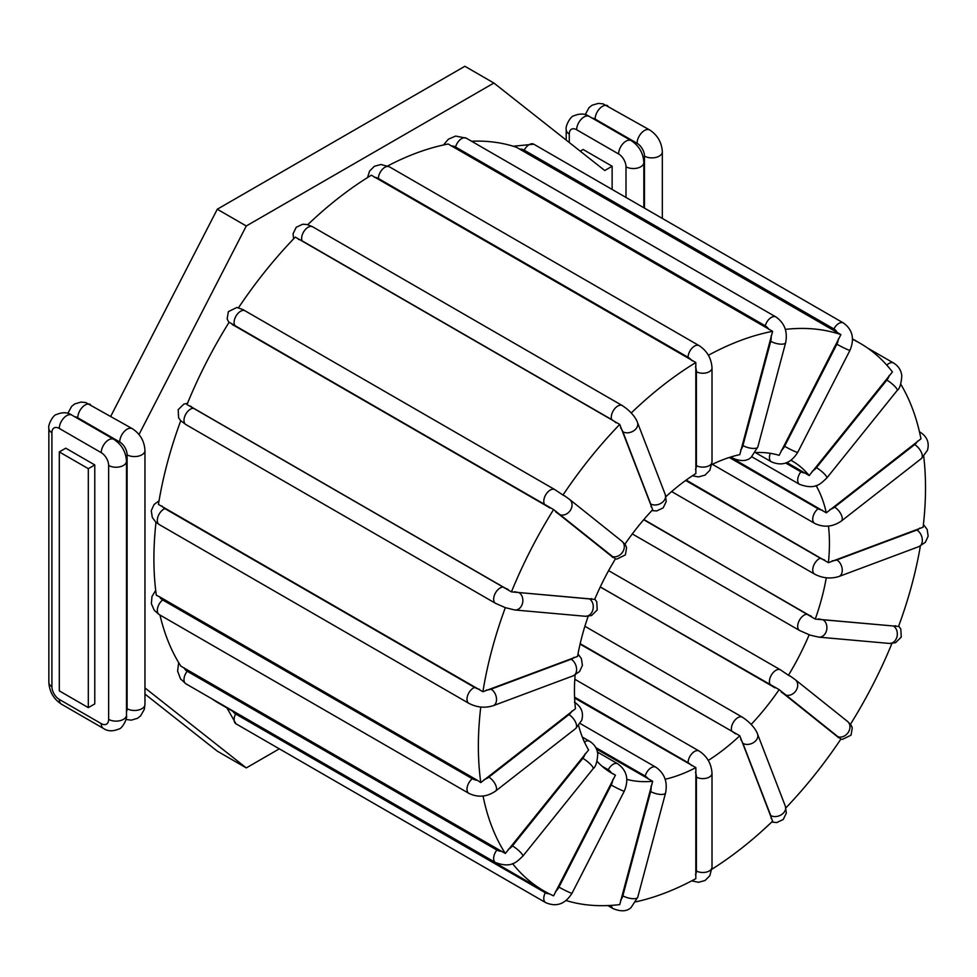 <?xml version="1.0" encoding="UTF-8"?>
<svg xmlns="http://www.w3.org/2000/svg" width="977" height="977" viewBox="0 0 977 977"><rect width="100%" height="100%" fill="white"/><g stroke="black" fill="none" stroke-linecap="round" stroke-linejoin="round"><path stroke-width="1.47" d="M755.441 452.546A180.305 104.099 -60 0 1 779.145 455.331L840.904 334.598L516.442 147.271A316.182 182.552 120 0 0 471.549 141.225M711.818 464.588A180.305 104.099 -60 0 1 739.797 454.623L772.624 331.325L448.162 144.01A316.182 182.552 120 0 0 387.686 165.956M665.923 496.634A180.305 104.099 -60 0 1 695.868 473.515L695.819 362.528L371.358 175.201A316.182 182.552 120 0 0 307.755 224.698M624.938 544.177A180.305 104.099 -60 0 1 652.685 509.713L619.748 424.433L295.286 237.106A316.182 182.552 120 0 0 238.522 307.731M553.593 509.567L229.131 322.239A316.182 182.552 120 0 0 186.998 404.551L511.447 591.879L594.688 599.389A180.305 104.099 -60 0 1 615.437 558.856L553.593 509.567A316.182 182.552 120 0 0 511.447 591.879M180.733 420.721A316.182 182.552 120 0 0 158.445 504.413L482.907 691.74L577.578 656.422A180.305 104.099 -60 0 1 588.166 616.304M159.678 596.874L477.326 780.269A11.761 7.865 170.5 0 1 472.343 778.742L162.658 599.951A11.761 7.865 170.5 0 1 159.678 596.874L156.32 595.274A316.182 182.552 -60 0 1 156.002 522.28M159.972 615.021A316.182 182.552 120 0 0 180.867 666.155L505.329 853.483L588.618 749.945A180.305 104.099 -60 0 1 578.64 725.679M211.96 698.848A316.182 182.552 120 0 0 219.385 703.562L543.847 890.877A316.182 182.552 120 0 0 553.593 895.848L615.437 775.152L608.561 771.207M596.52 749.103L652.685 781.282A180.305 104.099 -60 0 1 626.843 779.39M615.437 775.152A180.305 104.099 -60 0 1 611.785 773.21A180.305 104.099 -60 0 1 597.069 761.327M643.88 519.52L815.258 619.088L898.547 626.452A316.182 182.552 120 0 0 920.371 545.996M826.286 577.773A180.305 104.099 -60 0 1 815.258 619.088M895.689 625.744A11.761 2.479 -158.8 0 1 893.32 625.988L822.915 619.699A9.147 7.218 95.1 0 1 826.603 630.25A9.147 7.218 95.1 0 1 818.86 637.138L810.128 635.148L799.589 630.507A9.147 5.276 -60 0 1 799.027 621.006A9.147 5.276 -60 0 1 807.393 614.252L643.696 519.74M809.188 634.732A180.305 104.099 -60 0 1 788.439 675.266L791.15 676.695M788.439 675.266L780.476 669.856L608.622 570.641M600.244 586.994L779.145 689.628A180.305 104.099 -60 0 1 751.191 724.409M574.61 698.042L695.868 767.617A180.305 104.099 -60 0 1 665.154 779.255M580.082 644.148L739.797 735.779A180.305 104.099 -60 0 1 708.264 760.436M730.417 457.126L826.298 512.827L920.969 438.832A316.182 182.552 120 0 0 900.745 384.181M816.076 485.557A180.305 104.099 -60 0 1 826.298 512.827M828.484 526.066A180.305 104.099 -60 0 1 828.411 562.679L923.094 527.226A316.182 182.552 120 0 0 923.729 456.406M686.196 480.061L828.411 562.679M786.998 462.585L809.188 475.543L892.428 371.932A316.182 182.552 120 0 0 860.029 343.232A316.182 182.552 120 0 0 852.53 339.3M791.016 460.301A180.305 104.099 -60 0 1 792.091 460.912A180.305 104.099 -60 0 1 809.188 475.543M477.326 780.269L480.782 782.589L575.477 708.716A180.305 104.099 -60 0 1 575.135 674.973M591.659 598.583A11.761 2.479 -158.8 0 1 589.29 598.828L518.872 592.538A9.147 7.218 95.1 0 1 522.573 603.09A9.147 7.218 95.1 0 1 514.83 609.978L505.329 607.657A316.182 182.552 120 0 0 482.907 691.74M505.329 607.657L495.559 603.346A9.147 5.276 120 0 1 494.997 593.845A9.147 5.276 120 0 1 503.363 587.092L193.678 408.301A11.761 2.479 -158.8 0 1 190.576 406.078M619.748 424.433A316.182 182.552 120 0 0 562.972 495.058L554.814 489.599A9.147 5.276 120 0 0 545.874 494.545A9.147 5.276 120 0 0 545.288 505.182A11.761 0.843 32.9 0 1 549.929 508.003M695.819 362.528A316.182 182.552 120 0 0 631.264 412.941M772.624 331.325A316.182 182.552 120 0 0 708.398 355.274M840.904 334.598A316.182 182.552 120 0 0 785.349 329.383M711.903 869.212A316.182 182.552 120 0 0 772.624 821.168L739.797 735.779M635.942 901.82A316.182 182.552 120 0 0 695.819 878.665L695.868 767.617M785.887 807.857A316.182 182.552 120 0 0 840.904 739.064L779.145 689.628M850.466 724.262A316.182 182.552 120 0 0 891.916 643.477M483.053 796.035A316.182 182.552 120 0 0 505.329 853.483M480.769 707.018A316.182 182.552 120 0 0 480.782 782.589M512.546 863.595A316.182 182.552 120 0 0 543.847 890.877M566.123 900.538A316.182 182.552 120 0 0 619.748 904.592L652.685 781.282M562.972 495.058L565.488 496.45M94.781 464.942L94.781 703.892L88.309 707.629L59.304 690.886L59.304 451.924L65.764 448.187L94.781 464.942L88.309 468.667L88.309 707.629M580.24 151.166L583.135 149.493L612.139 166.237L604.751 170.511L493.886 83.033L246.289 225.98L139.003 434.521M612.139 166.237L612.139 189.44M144.962 687.942L246.289 767.91L279.324 748.834M144.962 694.085L217.285 751.154L246.289 767.91M493.886 83.033L464.881 66.277L217.285 209.225L110.78 416.239M88.309 468.667L59.304 451.924M246.289 225.98L217.285 209.225M602.04 766.2L608.244 769.778A9.147 5.276 -60 0 1 617.769 763.806L597.472 752.082M612.738 779.707A11.761 9.562 111.4 0 1 611.211 785.019L558.954 887.104A11.761 9.562 111.4 0 1 555.571 891.354M608.244 769.778A11.761 9.562 111.4 0 1 611.223 772.746M549.257 893.796A11.761 9.562 111.4 0 1 545.288 892.746L235.616 713.955A11.761 9.562 111.4 0 1 232.831 711.317M235.616 713.955A9.147 5.276 120 0 0 235.994 723.823L545.667 902.614A9.147 5.276 120 0 1 545.288 892.746M518.872 592.538A11.761 2.479 -158.8 0 1 514.659 591.708M508.223 589.473A11.761 2.479 -158.8 0 1 503.363 587.092M193.678 408.301A9.147 5.276 120 0 0 185.325 415.054A9.147 5.276 120 0 0 185.874 424.555L495.559 603.346M695.477 772.148A11.761 6.79 60 0 1 696.393 777.081L696.393 870.959A11.761 6.79 60 0 1 695.477 874.818M696.393 870.959A9.147 5.276 0 0 0 706.359 872.095A9.147 5.276 0 0 0 712.013 867.222L712.013 773.344A9.147 5.276 180 0 1 706.359 778.217A9.147 5.276 180 0 1 696.393 777.081M574.574 697.138L688.077 762.671A9.147 5.276 -60 0 1 692.07 753.475A9.147 5.276 -60 0 1 699.117 751.02L574.818 679.259M688.077 762.671A11.761 6.79 60 0 1 691.557 765.553M740.688 739.467A11.761 4.055 45.1 0 1 742.923 743.375L770.731 815.539A11.761 4.055 45.1 0 1 771.109 818.384M770.731 815.539A9.147 6.766 -21.1 0 0 781.417 814.696A9.147 6.766 -21.1 0 0 785.337 806.196L757.529 734.032A9.147 6.766 158.9 0 1 753.609 742.532A9.147 6.766 158.9 0 1 742.923 743.375M580.179 643.684L731.761 731.199A9.147 5.276 -60 0 1 734.362 720.843A9.147 5.276 -60 0 1 742.41 717.216L584.893 626.269M731.761 731.199A11.761 4.055 45.1 0 1 735.498 733.874M651.036 786.119A11.761 8.708 81.1 0 1 650.658 791.541L622.85 895.811A9.147 3.151 14.9 0 0 632.07 898.632A9.147 3.151 14.9 0 0 637.761 897.216L631.044 907.609C626.868 911.468 620.908 911.81 613.19 908.634A9.147 5.276 120 0 1 611.358 905.386M622.85 895.811A11.761 8.708 81.1 0 1 620.615 900.159M595.75 747.539L645.186 776.08A9.147 5.276 -60 0 1 655.836 767.201L580.191 723.53M645.186 776.08A11.761 8.708 81.1 0 1 648.398 779.06M637.761 897.216L665.569 792.945A9.147 3.151 -165.1 0 1 659.878 794.362A9.147 3.151 -165.1 0 1 650.658 791.541M781.234 692.021A11.761 0.843 32.9 0 1 784.616 694.513L836.874 736.255A11.761 0.843 32.9 0 1 838.388 737.672M836.874 736.255A9.147 7.437 -51.4 0 0 847.975 732.787A9.147 7.437 -51.4 0 0 847.535 721.441L795.278 679.699A9.147 7.437 128.6 0 1 795.718 691.044A9.147 7.437 128.6 0 1 784.616 694.513M600.281 586.908L770.951 685.439A9.147 5.276 -60 0 1 771.537 674.802A9.147 5.276 -60 0 1 780.476 669.856M770.951 685.439A11.761 0.843 32.9 0 1 774.908 687.832M822.915 619.699A11.761 2.479 -158.8 0 1 818.689 618.868M811.521 616.316A11.761 2.479 -158.8 0 1 807.393 614.252M898.693 626.074L900.818 629.005L901.246 637.114L895.567 642.707L889.265 643.428A9.147 7.218 -84.9 0 0 897.02 636.54A9.147 7.218 -84.9 0 0 893.32 625.988M919.711 528.093A11.761 5.508 -172 0 1 916.89 530.022L836.825 559.943A9.147 6.118 69.5 0 1 842.174 568.797A9.147 6.118 69.5 0 1 838.901 576.515C830.645 579.043 822.549 578.25 814.623 574.134A9.147 5.276 -60 0 1 813.462 566.074A9.147 5.276 -60 0 1 820.314 558.209L685.646 480.452M836.825 559.943A11.761 5.508 -172 0 1 832.148 560.81M824.539 559.931A11.761 5.508 -172 0 1 820.314 558.209M923.412 524.515L927.136 529.4L928.15 536.129L925.353 542.284L918.966 546.595A9.147 6.118 -110.5 0 0 922.227 538.864A9.147 6.118 -110.5 0 0 916.89 530.022M917.464 441.164A11.761 7.865 170.5 0 1 914.643 444.62L834.578 507.148A9.147 4.287 52 0 1 841.112 514.464A9.147 4.287 52 0 1 841.331 521.059C832.673 526.982 823.77 527.751 814.623 523.367A9.147 5.276 -60 0 1 813.023 516.772A9.147 5.276 -60 0 1 818.067 508.748L729.282 457.48M834.578 507.148A11.761 7.865 170.5 0 1 829.9 509.542M822.292 510.165A11.761 7.865 170.5 0 1 818.067 508.748M919.455 431.773L920.212 432.213A9.147 5.276 120 0 0 919.479 431.907M920.212 432.213C927.161 436.731 929.567 442.776 927.442 450.324L921.396 458.543A9.147 4.287 -128 0 0 921.177 451.936A9.147 4.287 -128 0 0 914.643 444.62M889.229 375.449A11.761 9.269 144.9 0 1 886.847 380.09L816.442 467.678A9.147 1.93 38.8 0 1 823.977 473.527A9.147 1.93 38.8 0 1 826.798 478.009C820.582 483.664 815.71 490.246 799.589 484.36A9.147 5.276 -60 0 1 800.932 471.83L785.74 463.074M816.442 467.678A11.761 9.269 144.9 0 1 812.217 471.244M805.06 473.015A11.761 9.269 144.9 0 1 800.932 471.83M867.454 347.946L893.54 363.004A9.147 5.276 120 0 0 886.811 365.142M893.54 363.004C898.339 365.911 901.099 370.161 901.808 375.754C901.221 383.863 899.695 388.748 897.216 390.421A9.147 1.93 -141.2 0 0 894.382 385.939A9.147 1.93 -141.2 0 0 886.847 380.09M838.388 338.885A11.761 9.562 111.4 0 1 836.874 344.197L784.616 446.281A9.147 0.647 27.1 0 0 793.043 450.653A9.147 0.647 27.1 0 0 797.708 452.388C790.845 463.318 782.052 466.444 771.329 461.791A9.147 5.276 -60 0 1 770.316 453.328M784.616 446.281A11.761 9.562 111.4 0 1 781.234 450.531M519.581 149.139A11.761 9.562 111.4 0 1 524.222 150.165L833.894 328.956A11.761 9.562 111.4 0 1 837.228 332.534M513.304 146.257L533.747 144.193A9.147 5.276 120 0 0 524.222 150.165M533.747 144.193L843.432 322.984A9.147 5.276 120 0 0 833.894 328.956M843.432 322.984C852.591 329.652 854.765 338.763 849.966 350.303A9.147 0.647 -152.9 0 1 845.3 348.569A9.147 0.647 -152.9 0 1 836.874 344.197M771.109 335.868A11.761 8.708 81.1 0 1 770.731 341.291L742.923 445.561A9.147 3.151 14.9 0 0 752.143 448.37A9.147 3.151 14.9 0 0 757.834 446.953L751.118 457.358C746.929 461.217 740.981 461.559 733.263 458.384A9.147 5.276 -60 0 1 731.822 456.686M742.923 445.561A11.761 8.708 81.1 0 1 740.688 449.908M451.24 146.037A11.761 8.708 81.1 0 1 455.575 147.026L765.26 325.817A11.761 8.708 81.1 0 1 768.887 329.432M443.485 144.975L448.37 139.186L455.636 136.072L466.224 138.16A9.147 5.276 120 0 0 455.575 147.026M466.224 138.16L775.909 316.951A9.147 5.276 120 0 0 765.26 325.817M775.909 316.951C784.568 323.033 787.816 331.618 785.642 342.683A9.147 3.151 -165.1 0 1 779.951 344.099A9.147 3.151 -165.1 0 1 770.731 341.291M695.477 366.766A11.761 6.79 60 0 1 696.393 371.7L696.393 465.577A9.147 5.276 0 0 0 706.359 466.725A9.147 5.276 0 0 0 712.013 461.84L709.839 470.316L705.04 475.127L698.445 476.923L692.412 475.75M696.393 465.577A11.761 6.79 60 0 1 695.477 469.436M374.423 177.374A11.761 6.79 60 0 1 378.404 178.51L688.077 357.301A11.761 6.79 60 0 1 692.07 360.769M367.511 177.582L369.575 171.097L374.386 166.285L380.969 164.49L389.444 166.847A9.147 5.276 120 0 0 382.398 169.302A9.147 5.276 120 0 0 378.404 178.51M389.444 166.847L699.117 345.638A9.147 5.276 120 0 0 692.07 348.093A9.147 5.276 120 0 0 688.077 357.301M699.117 345.638C707.128 350.938 711.427 358.388 712.013 367.963A9.147 5.276 180 0 1 706.359 372.848A9.147 5.276 180 0 1 696.393 371.7M620.615 427.853A11.761 4.055 45.1 0 1 622.85 431.773L650.658 503.937A9.147 6.766 -21.1 0 0 661.344 503.082A9.147 6.766 -21.1 0 0 665.264 494.582L666.265 501.47L663.151 507.893L656.678 510.947L651.879 510.568M650.658 503.937A11.761 4.055 45.1 0 1 651.036 506.782M298.376 239.402A11.761 4.055 45.1 0 1 302.015 240.794L611.687 419.585A11.761 4.055 45.1 0 1 616.023 422.797M293.527 238.938L293.088 233.723L296.202 227.287L302.662 224.246L307.132 224.539L312.664 226.811A9.147 5.276 120 0 0 304.616 230.45A9.147 5.276 120 0 0 302.015 240.794M312.664 226.811L622.337 405.602A9.147 5.276 120 0 0 614.289 409.241A9.147 5.276 120 0 0 611.687 419.585M622.337 405.602C633.817 413.173 637.077 421.05 637.456 422.418A9.147 6.766 158.9 0 1 633.536 430.918A9.147 6.766 158.9 0 1 622.85 431.773M555.571 511.765A11.761 0.843 32.9 0 1 558.954 514.256L611.211 555.998A9.147 7.437 -51.4 0 0 622.312 552.53A9.147 7.437 -51.4 0 0 621.873 541.197L625.414 544.873L626.599 547.645L625.39 554.899L616.878 559.076L615.437 558.856M611.211 555.998A11.761 0.843 32.9 0 1 612.738 557.415M232.282 324.62A11.761 0.843 32.9 0 1 235.616 326.391L545.288 505.182M245.52 311.077A9.147 5.276 120 0 0 245.142 310.808A9.147 5.276 120 0 0 236.202 315.754A9.147 5.276 120 0 0 235.616 326.391M555.192 489.868A9.147 5.276 120 0 0 554.814 489.599L242.919 309.575L236.886 307.462L228.362 311.639L227.153 318.893L228.948 322.532M564.84 495.962L569.615 499.455A9.147 7.437 128.6 0 1 570.055 510.788A9.147 7.437 128.6 0 1 558.954 514.256M514.83 609.978L585.235 616.267A9.147 7.218 -84.9 0 0 592.978 609.379A9.147 7.218 -84.9 0 0 589.29 598.828M573.975 657.301A11.761 5.508 -172 0 1 571.154 659.231L491.089 689.164A11.761 5.508 -172 0 1 486.412 690.031M491.089 689.164A9.147 6.118 69.5 0 1 496.438 698.005A9.147 6.118 69.5 0 1 493.165 705.724L573.23 675.803A9.147 6.118 -110.5 0 0 576.503 668.085A9.147 6.118 -110.5 0 0 571.154 659.231M479.573 689.347A11.761 5.508 -172 0 1 474.59 687.417L164.905 508.626A11.761 5.508 -172 0 1 161.926 505.952M164.905 508.626A9.147 5.276 120 0 0 158.042 516.491A9.147 5.276 120 0 0 159.214 524.551L468.887 703.342A9.147 5.276 120 0 1 467.727 695.282A9.147 5.276 120 0 1 474.59 687.417M571.728 711.158A11.761 7.865 170.5 0 1 568.907 714.627L488.842 777.155A11.761 7.865 170.5 0 1 484.165 779.548M488.842 777.155A9.147 4.287 52 0 1 495.376 784.458A9.147 4.287 52 0 1 495.595 791.065L575.661 728.537A9.147 4.287 -128 0 0 575.441 721.93A9.147 4.287 -128 0 0 568.907 714.627M162.658 599.951A9.147 5.276 120 0 0 157.615 607.975A9.147 5.276 120 0 0 159.214 614.582L468.887 793.373A9.147 5.276 120 0 1 467.299 786.766A9.147 5.276 120 0 1 472.343 778.742M585.186 753.67A11.761 9.269 144.9 0 1 582.817 758.311L512.412 845.899A11.761 9.269 144.9 0 1 508.187 849.465M512.412 845.899A9.147 1.93 38.8 0 1 519.947 851.749A9.147 1.93 38.8 0 1 522.768 856.231L593.173 768.643A9.147 1.93 -141.2 0 0 590.352 764.161A9.147 1.93 -141.2 0 0 582.817 758.311M584.429 742.007A9.147 5.276 -60 0 1 589.51 741.225L582.329 737.085M501.763 851.26A11.761 9.269 144.9 0 1 496.89 850.051L187.218 671.26A11.761 9.269 144.9 0 1 184.116 667.865M187.218 671.26A9.147 5.276 120 0 0 185.874 683.79L495.559 862.581A9.147 5.276 120 0 1 496.89 850.051M558.954 887.104A9.147 0.647 27.1 0 0 567.381 891.476A9.147 0.647 27.1 0 0 572.046 893.21L624.303 791.126A9.147 0.647 -152.9 0 1 619.638 789.392A9.147 0.647 -152.9 0 1 611.211 785.019M74.789 416.788A10.454 6.033 60 0 1 77.781 417.79L119.719 441.995A10.454 6.033 -60 0 1 124.287 431.48A10.454 6.033 -60 0 1 132.335 428.683L85.732 402.548L80.981 402.084L74.765 403.916L71.651 406.347L67.84 413.381M77.781 417.79A10.454 6.033 -60 0 1 82.337 407.262A10.454 6.033 -60 0 1 90.397 404.466M119.719 441.995A10.454 6.033 60 0 1 127.108 454.806L127.108 708.704A10.454 6.033 60 0 1 126.485 711.793M101.242 452.669A10.454 6.033 60 0 1 108.642 465.467L108.642 719.365A10.454 6.033 60 0 1 101.242 723.627L59.304 699.422A10.454 6.033 60 0 1 51.915 686.611L51.915 432.726A10.454 6.033 60 0 1 59.304 428.451L101.242 452.669A10.454 6.033 -60 0 1 105.809 442.154A10.454 6.033 -60 0 1 113.857 439.345L71.919 415.14C67.731 412.172 62.516 411.989 56.287 414.59C53.54 414.688 47.678 424.641 48.85 428.451L48.85 682.349C49.424 691.728 53.625 699.019 61.466 704.197L103.415 728.415C107.604 731.382 112.807 731.565 119.035 728.964C121.795 728.866 127.657 718.913 126.485 715.103L126.485 461.205A10.454 6.033 180 0 1 120.024 466.774A10.454 6.033 180 0 1 108.642 465.467M59.304 428.451A10.454 6.033 -60 0 1 63.859 417.936A10.454 6.033 -60 0 1 71.919 415.14M51.915 432.726A10.454 6.033 180 0 1 48.85 428.451M51.915 686.611A10.454 6.033 180 0 1 48.85 682.349M59.304 699.422A10.454 6.033 120 0 0 61.466 704.197M101.242 723.627A10.454 6.033 120 0 0 103.415 728.415M108.642 719.365A10.454 6.033 0 0 0 120.024 720.672A10.454 6.033 0 0 0 126.485 715.103M127.108 708.704A10.454 6.033 0 0 0 138.502 710.01A10.454 6.033 0 0 0 144.962 704.429L144.962 450.531A10.454 6.033 180 0 1 138.502 456.112A10.454 6.033 180 0 1 127.108 454.806M592.147 118.095A10.454 6.033 60 0 1 595.14 119.084L637.089 143.301A10.454 6.033 60 0 1 644.478 156.1L644.478 208.113M662.321 218.421L662.321 151.838A10.454 6.033 180 0 1 655.872 157.419A10.454 6.033 180 0 1 644.478 156.1M637.089 143.301A10.454 6.033 -60 0 1 641.645 132.787A10.454 6.033 -60 0 1 649.705 129.99L603.09 103.855L598.339 103.391L592.135 105.223L589.021 107.641L585.211 114.675M595.14 119.084A10.454 6.033 -60 0 1 599.707 108.569A10.454 6.033 -60 0 1 607.755 105.772M643.843 207.747L643.843 162.512A10.454 6.033 180 0 1 637.395 168.081A10.454 6.033 180 0 1 626.001 166.774L626.001 197.452M569.273 142.52L569.273 134.02A10.454 6.033 60 0 1 576.662 129.758L618.612 153.975A10.454 6.033 -60 0 1 623.167 143.448A10.454 6.033 -60 0 1 631.227 140.651L589.278 116.434C585.089 113.479 579.886 113.295 573.658 115.884C570.898 115.994 565.036 125.935 566.208 129.758L566.208 140.102M618.612 153.975A10.454 6.033 60 0 1 626.001 166.774M569.273 134.02A10.454 6.033 180 0 1 566.208 129.758M576.662 129.758A10.454 6.033 -60 0 1 581.23 119.243A10.454 6.033 -60 0 1 589.278 116.434M226.896 707.885L235.994 723.823M852.518 338.909L860.029 343.232M187.499 403.318L183.859 404.087L178.18 409.681L178.608 417.79L180.562 420.55L185.874 424.555M712.013 773.344C711.427 763.758 707.128 756.32 699.117 751.02M712.013 867.222L709.839 875.697L705.04 880.509L698.445 882.304L691.74 880.839M757.529 734.032C757.151 732.665 753.878 724.775 742.41 717.216M785.337 806.196L786.338 813.072L783.224 819.508L776.752 822.549L771.659 822.097M607.877 905.569L613.19 908.634M665.569 792.945C667.743 781.869 664.494 773.283 655.836 767.201M795.278 679.699L790.503 676.218M847.535 721.441L851.077 725.129L852.262 727.902L851.052 735.156L842.528 739.333L840.904 739.064M799.589 630.507L632.314 533.93M889.265 643.428L818.86 637.138M814.623 574.134L671.626 491.565M918.966 546.595L838.901 576.515M814.623 523.367L712.355 464.319M921.396 458.543L841.331 521.059M799.589 484.36L751.826 456.784M897.216 390.421L826.798 478.009M771.329 461.791L755.416 452.595M849.966 350.303L797.708 452.388M733.263 458.384L730.845 456.992M785.642 342.683L757.834 446.953M712.013 367.963L712.013 461.84M637.456 422.418L665.264 494.582M569.615 499.455L621.873 541.197M585.235 616.267L591.525 615.547L597.216 609.953L596.776 601.856L594.822 599.084M573.23 675.803L579.617 671.492L582.414 665.337L581.4 658.62L578.018 654.04M159.043 500.798L154.073 504.511L151.264 510.666L152.29 517.395L155.551 521.865L159.214 524.551M493.165 705.724C484.91 708.264 476.825 707.47 468.887 703.342M575.661 728.537L581.706 720.33C583.831 712.77 581.425 706.737 574.476 702.219M155.697 590.389L151.985 596.471L151.35 603.652L154.244 610.283L159.214 614.582M495.595 791.065C486.937 796.988 478.034 797.757 468.887 793.373M593.173 768.643C595.665 766.969 597.191 762.084 597.777 753.975C597.057 748.382 594.309 744.132 589.51 741.225M178.669 662.614L177.606 671.052L180.513 678.868L185.874 683.79M522.768 856.231C516.552 861.885 511.679 868.468 495.559 862.581M624.303 791.126C629.103 779.585 626.929 770.474 617.769 763.806M572.046 893.21C565.182 904.14 556.402 907.267 545.667 902.614M126.485 461.205C125.911 451.814 121.71 444.535 113.857 439.345M144.962 450.531C144.413 441.14 140.212 433.849 132.335 428.683M125.96 719.512L131.309 720.134L137.513 718.303L140.627 715.872L144.315 709.314L144.962 704.429M662.321 151.838C661.771 142.434 657.57 135.156 649.705 129.99M643.843 162.512C643.293 153.108 639.092 145.829 631.227 140.651"/></g></svg>
